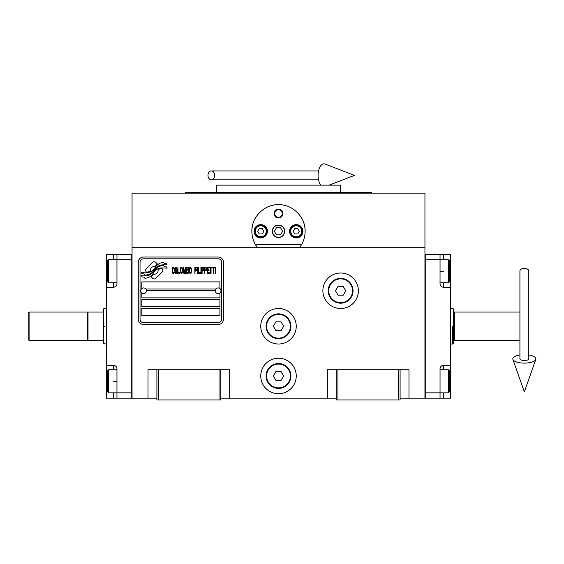 <?xml version="1.0" encoding="UTF-8"?>
<svg xmlns="http://www.w3.org/2000/svg" width="564" height="564" viewBox="0 0 564 564"><rect width="100%" height="100%" fill="white"/><g stroke="black" fill="none" stroke-linecap="round" stroke-linejoin="round"><path stroke-width="0.85" d="M400.095 398.163L424.946 398.163L424.946 193.135L132.047 193.135L132.047 247.272L424.946 247.272M336.193 398.163L220.806 398.163M156.898 398.163L132.047 398.163L132.047 247.272M296.248 375.976A17.752 17.752 0 0 0 278.496 358.225A17.752 17.752 0 0 0 260.744 375.976A17.752 17.752 0 0 0 278.496 393.728A17.752 17.752 0 0 0 296.248 375.976M296.248 326.267A17.752 17.752 0 0 0 278.496 308.515A17.752 17.752 0 0 0 260.744 326.267A17.752 17.752 0 0 0 278.496 344.019A17.752 17.752 0 0 0 296.248 326.267M358.38 290.763A17.752 17.752 0 0 0 340.628 273.011A17.752 17.752 0 0 0 322.876 290.763A17.752 17.752 0 0 0 340.628 308.515A17.752 17.752 0 0 0 358.38 290.763M327.317 398.163L327.317 369.758L336.193 369.758L336.193 399.939L400.095 399.939L400.095 369.758L408.971 369.758L408.971 398.163M148.022 398.163L148.022 369.758L156.898 369.758L156.898 399.939L220.806 399.939L220.806 369.758L229.682 369.758L229.682 398.163M336.193 369.758L400.095 369.758M156.898 369.758L220.806 369.758M398.318 399.939L398.318 369.758M337.963 399.939L337.963 369.758M219.029 399.939L219.029 369.758M158.674 399.939L158.674 369.758M162.841 270.36A2.214 2.214 0 0 0 162.192 268.795L161.981 268.591A10.293 10.293 0 0 0 158.054 269.557A3.899 3.899 0 0 1 153.387 274.153A15.454 15.454 0 0 1 151.018 276.656L152.675 278.306A2.214 2.214 0 0 0 155.805 278.306L162.192 271.926A2.214 2.214 0 0 0 162.841 270.36M215.3 290.763A2.841 2.841 0 0 0 218.141 293.604A2.841 2.841 0 0 0 220.982 290.763A2.841 2.841 0 0 0 218.141 287.929A2.841 2.841 0 0 0 215.3 290.763L146.428 290.763A2.841 2.841 0 0 1 143.587 293.604A2.841 2.841 0 0 1 140.746 290.763A2.841 2.841 0 0 1 143.587 287.929A2.841 2.841 0 0 1 146.428 290.763M141.811 315.621L219.918 315.621L219.918 308.515L141.811 308.515L141.811 315.621M145.801 288.994L215.927 288.994M221.694 262.366A3.553 3.553 0 0 0 218.141 258.813L143.587 258.813A3.553 3.553 0 0 0 140.034 262.366L140.034 319.168A3.553 3.553 0 0 0 143.587 322.721L218.141 322.721A3.553 3.553 0 0 0 221.694 319.168L221.694 262.366M141.811 299.639L141.811 306.745L219.918 306.745L219.918 299.639L141.811 299.639M141.811 292.984L141.811 297.87L219.918 297.87L219.918 292.984M219.918 288.549L219.918 281.887L141.811 281.887L141.811 288.549M164.357 266.786L163.602 265.538A16.293 16.293 0 0 0 159.802 266.208A8.502 8.502 0 0 0 155.622 269.049A317.913 317.913 0 0 1 153.422 271.749A13.388 13.388 0 0 1 150.334 274.492A8.798 8.798 0 0 1 145.3 275.888A63.147 63.147 0 0 1 141.275 275.641L142.058 276.938L144.144 277.079L144.863 278.285A10.223 10.223 0 0 0 149.509 276.966A9.687 9.687 0 0 0 153.084 273.469A13.501 13.501 0 0 1 156.045 270.015A9.151 9.151 0 0 1 162.087 267.914A105.172 105.172 0 0 1 167.212 268.154L166.479 266.927L164.357 266.786M164.357 263.614L163.638 262.422A9.637 9.637 0 0 0 158.117 264.347A11.71 11.71 0 0 0 155.368 267.28A25.655 25.655 0 0 1 153.69 269.529A8.326 8.326 0 0 1 149.932 272.088A14.008 14.008 0 0 1 145.42 272.814A35.652 35.652 0 0 1 141.268 272.553L141.994 273.759L144.137 273.907L144.821 275.035A10.526 10.526 0 0 0 150.863 273.406A10.089 10.089 0 0 0 153.951 270.325A13.508 13.508 0 0 1 157.018 266.983A10.201 10.201 0 0 1 162.277 264.897A22.158 22.158 0 0 1 167.205 264.967L166.479 263.762L164.357 263.614M157.455 264.058L155.798 262.401A2.214 2.214 0 0 0 152.668 262.401L146.287 268.788A2.214 2.214 0 0 0 146.287 271.918L146.492 272.123A10.286 10.286 0 0 0 150.419 271.164A3.899 3.899 0 0 1 155.093 266.546A15.475 15.475 0 0 1 157.455 264.058M174.248 272.532L174.311 271.869L173.479 272.666L172.704 272.532L172.408 271.869L172.521 268.436L173.479 268.041L174.311 268.831L174.015 267.639L172.944 267.244L172.048 268.697L172.168 272.532L172.944 273.455L173.775 273.328L174.248 272.532M176.215 267.244L175.207 267.639L174.784 269.359L174.967 272.532L175.742 273.455L176.751 273.061L177.166 271.34L176.99 268.168L176.215 267.244M177.998 267.244L177.646 273.455L179.789 273.455L179.789 272.666L177.998 272.666L177.998 267.244M181.693 267.244L180.684 267.639L180.261 269.359L180.445 272.532L181.22 273.455L182.228 273.061L182.644 271.34L182.468 268.168L181.693 267.244M184.788 273.455L185.619 268.57L185.619 273.455L185.979 273.455L185.979 267.244L185.443 267.244L184.548 272.8L183.66 267.244L183.124 267.244L183.124 273.455L183.476 268.57L184.315 273.455L184.788 273.455M188.418 270.417L188.658 268.697L188.186 267.378L186.458 267.244L186.458 273.455L188.186 273.328L188.658 272.003L188.418 270.417M190.561 267.244L189.553 267.639L189.137 269.359L189.314 272.532L190.089 273.455L191.097 273.061L191.52 271.34L191.337 268.168L190.561 267.244M194.855 273.455L195.207 270.551L196.758 270.551L196.758 269.754L195.207 269.754L195.207 268.041L196.998 268.041L196.998 267.244L194.855 267.244L194.855 273.455M197.471 273.455L197.83 273.455L197.83 267.244L197.471 267.244L197.471 273.455M198.662 267.244L198.302 267.244L198.302 273.455L200.446 273.455L200.446 272.666L198.662 272.666L198.662 267.244M200.925 273.455L201.285 273.455L201.285 267.244L200.925 267.244L200.925 273.455M203.964 269.225L203.484 267.378L201.757 267.244L201.757 273.455L202.116 273.455L202.116 270.685L203.484 270.551L203.964 269.225M206.643 269.225L206.163 267.378L204.436 267.244L204.436 273.455L204.795 273.455L204.795 270.685L206.163 270.551L206.643 269.225M209.258 273.455L209.258 272.666L207.474 272.666L207.474 270.551L209.025 270.551L209.025 269.754L207.474 269.754L207.474 268.041L209.258 268.041L209.258 267.244L207.115 267.244L207.115 273.455L209.258 273.455M212.001 267.907L212.001 267.244L209.737 267.244L209.737 267.907L210.689 267.907L210.689 273.455L211.049 273.455L211.049 267.907L212.001 267.907M214.736 267.907L214.736 267.244L212.473 267.244L212.473 267.907L213.432 267.907L213.432 273.455L213.784 267.907L214.736 267.907M215.215 273.455L215.575 273.455L215.575 267.244L215.215 267.244L215.215 273.455M175.503 268.168L176.454 268.168L176.751 268.831L176.751 271.869L176.215 272.666L175.207 271.869L175.503 268.168M180.981 268.168L181.932 268.168L182.228 268.831L182.228 271.869L181.693 272.666L180.684 271.869L180.981 268.168M186.811 269.888L186.811 268.041L187.946 268.041L188.122 269.754L186.811 269.888M188.242 271.08L188.122 272.532L186.811 272.666L186.811 270.685L188.242 271.08M189.849 268.168L190.801 268.168L191.097 268.831L191.097 271.869L190.561 272.666L189.553 271.869L189.849 268.168M203.428 269.754L202.116 269.888L202.116 267.907L203.428 268.041L203.428 269.754M206.107 269.754L204.795 269.888L204.795 267.907L206.107 268.041L206.107 269.754M143.587 324.497A5.323 5.323 0 0 1 138.258 319.168L138.258 262.366A5.323 5.323 0 0 1 143.587 257.036L218.141 257.036A5.323 5.323 0 0 1 223.471 262.366L223.471 319.168A5.323 5.323 0 0 1 218.141 324.497L143.587 324.497M255.901 245.389A26.628 26.628 0 0 0 257.198 247.272C253.68 242.485 251.904 237.162 251.868 231.296C251.417 217.175 264.375 204.224 278.496 204.669C292.624 204.224 305.575 217.182 305.124 231.296C305.089 237.162 303.312 242.485 299.801 247.272A26.628 26.628 0 0 0 301.261 245.121M288.056 206.445A26.628 26.628 0 0 0 287.781 206.339A26.628 26.628 0 0 1 288.909 206.791M284.418 205.338A26.628 26.628 0 0 0 282.994 205.056A26.628 26.628 0 0 1 284.418 205.338M281.105 204.802A26.628 26.628 0 0 0 278.51 204.669A26.628 26.628 0 0 1 281.105 204.802M278.468 204.669A26.628 26.628 0 0 0 275.881 204.802A26.628 26.628 0 0 1 278.468 204.669M273.998 205.056A26.628 26.628 0 0 0 272.581 205.338A26.628 26.628 0 0 1 273.998 205.056M268.055 206.805A26.628 26.628 0 0 1 269.225 206.339A26.628 26.628 0 0 0 268.936 206.445M251.875 231.973A26.628 26.628 0 0 1 251.868 231.261M251.967 229.033A26.628 26.628 0 0 1 252.263 226.742M252.559 225.276A26.628 26.628 0 0 1 252.855 224.112M253.546 221.997A26.628 26.628 0 0 1 253.962 220.947M259.299 212.847A26.628 26.628 0 0 1 260.018 212.127M262.866 209.745A26.628 26.628 0 0 1 263.846 209.061M293.167 209.075A26.628 26.628 0 0 1 294.112 209.73M296.988 212.142A26.628 26.628 0 0 1 297.672 212.818M303.087 221.088A26.628 26.628 0 0 1 303.439 221.962M303.862 223.196A26.628 26.628 0 0 1 304.92 227.976M302.29 243.253A26.628 26.628 0 0 1 302.078 243.669M272.461 231.296A6.035 6.035 0 0 0 278.496 237.331A6.035 6.035 0 0 0 284.531 231.296A6.035 6.035 0 0 0 278.496 225.262A6.035 6.035 0 0 0 272.461 231.296M301.557 244.614L255.436 244.614M274.062 213.544A4.434 4.434 0 0 1 278.496 209.11A4.434 4.434 0 0 1 282.938 213.544A4.434 4.434 0 0 1 278.496 217.986A4.434 4.434 0 0 1 274.062 213.544M254.089 231.296A6.655 6.655 0 0 0 260.744 237.959A6.655 6.655 0 0 0 267.399 231.296A6.655 6.655 0 0 0 260.744 224.641A6.655 6.655 0 0 0 254.089 231.296M289.593 231.296A6.655 6.655 0 0 0 296.248 237.959A6.655 6.655 0 0 0 302.903 231.296A6.655 6.655 0 0 0 296.248 224.641A6.655 6.655 0 0 0 289.593 231.296M260.744 236.802A5.506 5.506 0 0 0 266.25 231.296A5.506 5.506 0 0 0 260.744 225.797A5.506 5.506 0 0 0 255.245 231.296A5.506 5.506 0 0 0 260.744 236.802M260.744 237.514A6.211 6.211 0 0 0 266.962 231.296A6.211 6.211 0 0 0 260.744 225.085A6.211 6.211 0 0 0 254.533 231.296A6.211 6.211 0 0 0 260.744 237.514M259.207 228.639L257.67 231.296L259.207 233.961L262.281 233.961L263.818 231.296L262.281 228.639L259.207 228.639M296.248 236.802A5.506 5.506 0 0 0 301.754 231.296A5.506 5.506 0 0 0 296.248 225.797A5.506 5.506 0 0 0 290.749 231.296A5.506 5.506 0 0 0 296.248 236.802M296.248 237.514A6.211 6.211 0 0 0 302.459 231.296A6.211 6.211 0 0 0 296.248 225.085A6.211 6.211 0 0 0 290.037 231.296A6.211 6.211 0 0 0 296.248 237.514M294.711 228.639L293.174 231.296L294.711 233.961L297.785 233.961L299.322 231.296L297.785 228.639L294.711 228.639M274.703 213.544A3.793 3.793 0 0 0 278.496 217.337A3.793 3.793 0 0 0 282.289 213.544A3.793 3.793 0 0 0 278.496 209.752A3.793 3.793 0 0 0 274.703 213.544M278.496 237.514A6.211 6.211 0 0 0 284.707 231.296A6.211 6.211 0 0 0 278.496 225.085A6.211 6.211 0 0 0 272.285 231.296A6.211 6.211 0 0 0 278.496 237.514M274.4 231.296L276.445 234.85L280.548 234.85L282.599 231.296L280.548 227.75L276.445 227.75L274.4 231.296M371.69 193.135L371.69 192.246L185.302 192.246L185.302 193.135M340.628 192.246L340.628 185.147L216.364 185.147L216.364 192.246M450.685 365.324L450.685 381.299L449.797 381.299L449.797 391.416L449.797 371.183L448.38 369.758L448.38 392.84L440.04 392.84L440.04 368.87A3.553 3.553 0 0 1 443.586 365.324L450.685 365.324L450.685 287.217L443.586 287.217A3.553 3.553 0 0 1 440.04 283.664L440.04 254.378L425.834 254.378L425.834 398.163L440.04 398.163L440.04 392.84L425.834 392.84L425.834 259.701L448.38 259.701L448.38 282.776L440.04 282.776M450.685 381.299L450.685 398.163L440.04 398.163M440.04 254.378L443.586 254.378L443.586 259.701M450.685 287.217L450.685 254.378L443.586 254.378M425.834 254.378L424.946 254.378L424.946 398.163L425.834 398.163M448.38 259.701L449.797 261.118L449.797 281.358L449.797 271.242L450.685 271.242M106.307 287.217L106.307 271.242L107.195 271.242L107.195 261.118L107.195 281.358L108.612 282.776L108.612 259.701L116.959 259.701L116.959 283.664A3.553 3.553 0 0 1 113.406 287.217L106.307 287.217L106.307 365.324L113.406 365.324A3.553 3.553 0 0 1 116.959 368.87L116.959 398.163L131.158 398.163L131.158 254.378L116.959 254.378L116.959 259.701L131.158 259.701L131.158 392.84L108.612 392.84L108.612 369.758L116.959 369.758M106.307 271.242L106.307 254.378L116.959 254.378M116.959 398.163L113.406 398.163L113.406 392.84M106.307 365.324L106.307 398.163L113.406 398.163M131.158 398.163L132.047 398.163L132.047 254.378L131.158 254.378M108.612 392.84L107.195 391.416L107.195 371.183L107.195 381.299L106.307 381.299M106.307 344.019L103.642 343.695L103.642 340.473L88.026 340.473L88.026 312.068L103.642 312.068L103.642 308.839L106.307 308.515M104.53 326.267C104.53 303.369 104.53 303.369 104.53 326.267C104.53 349.165 104.53 349.165 104.53 326.267M103.642 326.267C103.642 303.784 103.642 303.784 103.642 326.267C103.642 348.756 103.642 348.756 103.642 326.267M103.642 320.669L103.642 321.832M103.642 340.473L103.642 312.068M452.462 326.38L452.462 326.267C452.462 303.369 452.462 303.369 452.462 326.267C452.462 303.369 452.462 303.369 452.462 326.267L452.462 344.019L450.685 344.019M452.462 344.019L453.35 343.695L453.35 311.004L453.35 341.537A1.065 1.065 48.1 0 1 454.415 340.473L519.916 340.473M450.685 308.515L453.35 308.839L453.35 311.004A1.065 1.065 131.9 0 0 454.415 312.068L519.916 312.068M453.35 331.639L453.35 326.267C453.35 348.756 453.35 348.756 453.35 326.267L453.35 323.228M453.35 326.267C453.35 303.784 453.35 303.784 453.35 326.267M353.057 290.763A12.429 12.429 0 0 1 340.628 303.192A12.429 12.429 0 0 1 328.199 290.763A12.429 12.429 0 0 1 340.628 278.341A12.429 12.429 0 0 1 353.057 290.763M352.521 290.763A11.893 11.893 0 0 1 340.628 302.656A11.893 11.893 0 0 1 328.734 290.763A11.893 11.893 0 0 1 340.628 278.87A11.893 11.893 0 0 1 352.521 290.763M345.753 290.763L343.187 286.329L338.069 286.329L335.502 290.763L338.069 295.205L343.187 295.205L345.753 290.763M290.925 326.267A12.429 12.429 0 0 1 278.496 338.696A12.429 12.429 0 0 1 266.074 326.267A12.429 12.429 0 0 1 278.496 313.845A12.429 12.429 0 0 1 290.925 326.267M290.389 326.267A11.893 11.893 0 0 1 278.496 338.16A11.893 11.893 0 0 1 266.603 326.267A11.893 11.893 0 0 1 278.496 314.374A11.893 11.893 0 0 1 290.389 326.267M283.621 326.267L281.062 321.832L275.937 321.832L273.371 326.267L275.937 330.708L281.062 330.708L283.621 326.267M290.925 375.976A12.429 12.429 0 0 1 278.496 388.399A12.429 12.429 0 0 1 266.074 375.976A12.429 12.429 0 0 1 278.496 363.547A12.429 12.429 0 0 1 290.925 375.976M290.389 375.976A11.893 11.893 0 0 1 278.496 387.87A11.893 11.893 0 0 1 266.603 375.976A11.893 11.893 0 0 1 278.496 364.083A11.893 11.893 0 0 1 290.389 375.976M283.621 375.976L281.062 371.535L275.937 371.535L273.371 375.976L275.937 380.411L281.062 380.411L283.621 375.976M524.358 268.316A4.434 2.757 0 0 1 528.792 271.08L528.792 358.873A4.434 1.629 0 0 1 524.358 360.502A4.434 1.629 0 0 1 519.916 358.873L519.916 271.08A4.434 2.757 0 0 1 524.358 268.316M519.916 354.96A11.541 4.237 0 0 0 512.916 359.416A11.541 4.237 0 0 0 524.358 363.11A11.541 4.237 0 0 0 535.8 359.416A11.541 4.237 0 0 0 528.792 354.96M207.982 175.383A4.434 3.356 -90 0 0 211.338 179.817A4.434 3.356 -90 0 0 214.694 175.383A4.434 3.356 -90 0 0 211.338 170.941A4.434 3.356 -90 0 0 207.982 175.383M320.831 185.147A11.541 5.915 -90 0 1 318.075 175.383A11.541 5.915 -90 0 1 325.132 164.061L354.474 175.383L329.164 185.147M29.088 340.473L28.2 339.584L28.2 312.957L29.088 312.068L87.667 312.068L87.667 340.473L29.088 340.473L29.088 312.068M443.586 392.84L443.586 398.163M440.04 271.242L443.586 271.242M443.586 282.776L443.586 287.217M443.586 365.324L443.586 369.758M113.406 259.701L113.406 254.378M116.959 381.299L113.406 381.299M113.406 369.758L113.406 365.324M113.406 287.217L113.406 282.776M454.415 312.068L454.415 340.473M449.797 281.358L448.38 282.776M440.04 369.758L448.38 369.758M449.797 391.416L448.38 392.84M107.195 371.183L108.612 369.758M116.959 282.776L108.612 282.776M107.195 261.118L108.612 259.701M87.667 312.421L88.026 312.068M87.667 340.113L88.026 340.473M535.8 359.416L524.358 391.895L512.916 359.416M211.338 179.817L318.526 179.817M211.338 170.941L318.526 170.941"/></g></svg>
